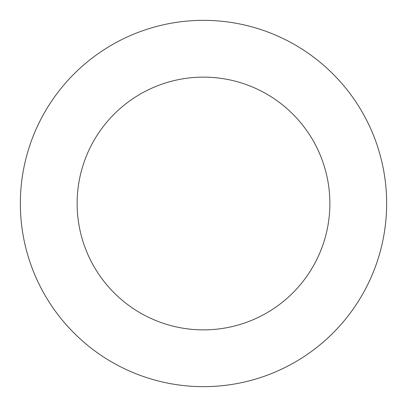 <?xml version="1.0" encoding="UTF-8"?>
<svg xmlns="http://www.w3.org/2000/svg" width="407" height="407" viewBox="0 0 407 407"><rect width="100%" height="100%" fill="white"/><g stroke="black" fill="none" stroke-linecap="round" stroke-linejoin="round"><path stroke-width="0.61" d="M77.127 203.5A126.374 126.374 0 0 1 266.687 94.058A126.374 126.374 0 0 1 266.687 312.942A126.374 126.374 0 0 1 77.127 203.5M20.35 203.5A183.15 183.15 0 0 1 295.075 44.887A183.15 183.15 0 0 1 295.075 362.113A183.15 183.15 0 0 1 20.35 203.5"/></g></svg>
